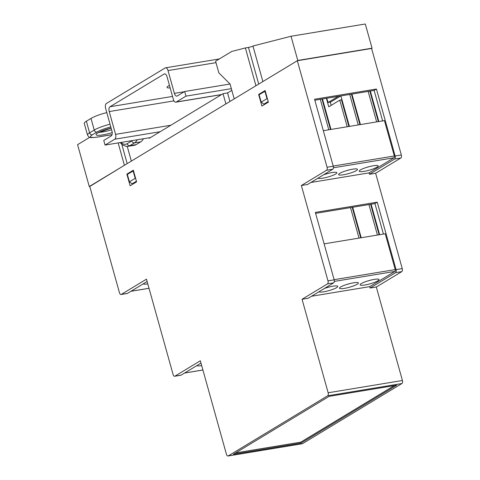 <?xml version="1.0" encoding="UTF-8"?>
<svg xmlns="http://www.w3.org/2000/svg" width="480" height="480" viewBox="0 0 480 480"><rect width="100%" height="100%" fill="white"/><g stroke="black" fill="none" stroke-linecap="round" stroke-linejoin="round"><path stroke-width="0.72" d="M127.176 163.62L121.764 144.24M136.53 181.62L133.17 183.648L132.138 183.816L129.426 181.83L127.35 174.39L133.518 170.832M253.026 46.272L248.484 47.436L258.714 84.072M268.296 101.928L264.942 103.962L263.91 104.13L261.198 102.144L259.116 94.704L265.284 91.146M230.058 84.006L234.21 98.892L255.942 85.746L245.388 47.946L231.768 51.432L215.586 61.218L218.832 72.846L230.058 84.006L184.668 91.494L185.97 96.144L176.256 102.018A3.924 2.052 80.6 0 1 175.86 102.168A3.924 2.052 80.6 0 1 173.37 99.414L167.004 76.62A3.924 2.052 -99.4 0 0 164.52 73.872A3.924 2.052 -99.4 0 0 164.118 74.022L110.022 106.734A3.924 2.052 -99.4 0 0 109.212 111.57L115.578 134.364A3.924 2.052 80.6 0 1 114.768 139.206L105.06 145.074L103.758 140.424L111.156 135.954A3.924 2.052 -99.4 0 0 111.966 131.112L105.6 108.318A3.924 2.052 80.6 0 1 106.41 103.482L165.132 67.968A3.924 2.052 80.6 0 1 165.534 67.818A3.924 2.052 80.6 0 1 168.018 70.572L174.384 93.366A3.924 2.052 -99.4 0 0 176.874 96.12A3.924 2.052 -99.4 0 0 177.27 95.97L184.668 91.494M89.784 186.462L124.404 165.294L118.158 142.914M89.826 137.274L77.58 144.684L89.268 186.546M291.03 36.258L365.298 24L372.054 48.186L297.786 60.444L291.03 36.258L252.954 46.008L262.878 81.552L297.786 60.444M338.268 96.342L328.17 102.45L330.648 102.042L340.746 95.934M328.17 102.45L326.664 98.262M245.388 47.946L248.484 47.436M231.834 90.366L227.574 92.94L223.032 93.69L149.286 138.288L149.154 137.802M372.054 48.186L371.592 48.468L401.334 154.992A2.454 1.284 80.6 0 1 400.824 158.016L394.638 159.036A2.454 1.284 -99.4 0 0 395.142 156.012L401.334 154.992M227.574 92.94L229.95 101.466M127.236 146.412L131.34 161.1L225.888 103.92L223.032 93.69M267.486 99.024L266.976 98.652L261.198 102.144M266.976 98.652L264.894 91.206M268.188 101.544L263.91 104.13M135.714 178.71L135.204 178.338L129.426 181.83M135.204 178.338L133.128 170.892M136.422 181.23L132.138 183.816M357.216 284.232A9.81 1.71 164.4 0 0 358.41 282.954A9.81 1.71 164.4 0 0 351.132 283.284A9.81 1.71 164.4 0 0 340.71 286.956A9.81 1.71 164.4 0 0 339.516 288.234A9.81 1.71 164.4 0 0 346.8 287.904A9.81 1.71 164.4 0 0 357.216 284.232M377.85 280.83A9.81 1.71 164.4 0 0 379.044 279.552A9.81 1.71 164.4 0 0 371.76 279.876A9.81 1.71 164.4 0 0 361.344 283.554A9.81 1.71 164.4 0 0 360.15 284.826A9.81 1.71 164.4 0 0 367.428 284.502A9.81 1.71 164.4 0 0 377.85 280.83M318.96 291.762A9.81 1.71 164.4 0 0 326.556 291.222A9.81 1.71 164.4 0 0 336.588 287.64A9.81 1.71 164.4 0 0 337.782 286.362A9.81 1.71 164.4 0 0 324.498 288.414M318.036 178.146A9.81 1.71 164.4 0 0 325.632 177.6A9.81 1.71 164.4 0 0 335.664 174.018A9.81 1.71 164.4 0 0 336.864 172.74A9.81 1.71 164.4 0 0 323.58 174.792M356.298 170.61A9.81 1.71 164.4 0 0 357.492 169.338A9.81 1.71 164.4 0 0 350.208 169.662A9.81 1.71 164.4 0 0 339.792 173.334A9.81 1.71 164.4 0 0 338.598 174.612A9.81 1.71 164.4 0 0 345.876 174.288A9.81 1.71 164.4 0 0 356.298 170.61M376.926 167.208A9.81 1.71 164.4 0 0 378.126 165.93A9.81 1.71 164.4 0 0 370.842 166.26A9.81 1.71 164.4 0 0 360.42 169.932A9.81 1.71 164.4 0 0 359.226 171.21A9.81 1.71 164.4 0 0 366.51 170.88A9.81 1.71 164.4 0 0 376.926 167.208M328.404 173.346A9.81 1.71 -15.6 0 1 325.518 174.15M349.032 169.944A9.81 1.71 -15.6 0 1 346.146 170.748M369.66 166.536A9.81 1.71 -15.6 0 1 366.78 167.346M359.922 124.662L351.408 94.176M369.828 91.134L378.342 121.62M359.022 238.098L350.508 207.612M328.782 129.798L320.274 99.312M347.07 284.37A9.81 1.71 164.4 0 0 349.95 283.566M367.698 280.962A9.81 1.71 164.4 0 0 370.584 280.158M326.436 287.772A9.81 1.71 164.4 0 0 329.322 286.968M326.394 98.304L328.77 106.806L339.774 100.152L341.466 99.87L348.894 126.48M339.774 100.152L347.202 126.762M368.928 204.57L377.436 235.056M370.62 204.294L379.128 234.774M331.17 105.354L330.264 102.108M340.884 95.91L349.398 126.396M371.124 204.21L379.632 234.696M378.846 121.536L370.332 91.05M314.82 100.212L374.13 90.426L382.644 120.912M383.43 234.066L374.922 203.58L315.612 213.366M334.122 279.672L395.238 269.586L385.242 233.766L324.126 243.852M196.896 365.58A9.81 1.71 164.4 0 0 201.678 365.604M311.556 296.238L369.738 286.638L394.938 271.398L334.332 281.4M374.13 90.426L376.44 89.028L314.55 99.24L333.252 166.224A2.454 1.284 80.6 0 1 332.748 169.248L307.548 184.488L301.362 185.508L326.556 170.268A2.454 1.284 -99.4 0 0 327.066 167.244L297.324 60.726L371.592 48.468M297.324 60.726L89.73 186.264L119.472 292.788A2.454 1.284 -99.4 0 0 121.026 294.51A2.454 1.284 -99.4 0 0 121.278 294.414L146.472 279.174L173.1 374.532A2.454 1.284 -99.4 0 0 174.654 376.254A2.454 1.284 -99.4 0 0 174.9 376.158L200.334 360.78L226.434 454.278A2.454 1.284 -99.4 0 0 227.994 456A2.454 1.284 -99.4 0 0 228.24 455.904L327.648 395.79A2.454 1.284 -99.4 0 0 328.152 392.766L302.046 299.268L308.238 298.248L333.666 282.87L327.48 283.89A2.454 1.284 -99.4 0 0 327.984 280.866L301.362 185.508M200.982 363.108L181.092 375.138A2.454 1.284 80.6 0 1 180.84 375.234L174.654 376.254M369.738 286.638L370.128 288.036L376.32 287.016L401.748 271.638L395.556 272.658A2.454 1.284 -99.4 0 0 396.066 269.634L402.252 268.608A2.454 1.284 80.6 0 1 401.748 271.638M370.128 288.036L395.556 272.658M233.394 454.242L301.062 443.076L396.768 385.2L329.1 396.366L233.394 454.242M376.32 287.016L402.42 380.508A2.454 1.284 80.6 0 1 401.916 383.538L302.514 443.652A2.454 1.284 80.6 0 1 302.262 443.742L227.994 456M376.44 89.028L395.142 156.012M361.218 237.732L352.704 207.246M330.978 129.438L322.47 98.952M310.866 182.478L369.048 172.878L369.438 174.276L375.63 173.25L402.252 268.608M375.63 173.25L400.824 158.016M358.23 124.938L349.716 94.452M302.046 299.268L327.48 283.89M374.922 203.58L377.232 202.182L396.066 269.634M377.232 202.182L315.342 212.394L334.17 279.846A2.454 1.284 80.6 0 1 333.666 282.87M369.438 174.276L394.638 159.036M147.126 281.502L127.464 293.394A2.454 1.284 80.6 0 1 127.212 293.49L121.026 294.51M395.238 269.586A1.47 0.768 80.6 0 1 394.938 271.398M143.268 283.836A9.81 1.71 164.4 0 0 147.792 283.902M323.334 130.698L384.45 120.612L394.32 155.964A1.47 0.768 80.6 0 1 394.014 157.782L333.408 167.784M369.048 172.878L394.014 157.782M133.344 170.22L126.87 174.132L130.122 185.766L136.59 181.848L133.344 170.22M258.642 94.446L265.116 90.534L268.362 102.162L261.888 106.074L258.642 94.446L259.878 94.242M132.522 184.314L132.372 183.78M264.288 104.622L264.138 104.094M341.916 99.6L341.466 99.87M360.714 237.816L352.2 207.33M330.474 129.522L321.966 99.036M351.912 94.092L360.426 124.578M368.136 91.416L376.65 121.902M128.106 173.928L126.87 174.132M235.608 452.904L300.798 442.146L301.062 443.076M300.798 442.146L394.29 385.608M90.99 118.428L86.364 121.224L89.61 132.852L94.236 130.056L90.99 118.428A17.166 2.994 -15.6 0 1 106.794 112.584M110.808 126.954A14.712 2.568 164.4 0 0 96.948 132.042L92.328 134.838A2.454 2.046 -121.2 0 1 89.61 132.852A17.166 2.994 -15.6 0 0 87.522 135.084L84.276 123.456A17.166 2.994 -15.6 0 1 86.364 121.224M136.068 144.648L140.694 141.852L134.502 142.878L129.882 145.674L136.068 144.648A17.166 8.97 80.6 0 1 134.316 145.308L128.13 146.328A17.166 8.97 80.6 0 0 129.882 145.674A2.454 2.046 -121.2 0 1 127.17 143.688L131.79 140.892A14.712 7.686 -99.4 0 0 132.222 140.592M143.442 138.744A17.166 8.97 80.6 0 1 140.694 141.852M345.24 27.312L318.408 31.698M345.228 27.27A17.166 2.994 -15.6 0 1 347.298 26.97M231.354 88.656L185.97 96.144M169.434 85.32L168.348 85.98A11.034 1.926 164.4 0 0 166.998 87.414A11.034 1.926 164.4 0 0 170.148 87.882M150.444 137.586L105.06 145.074M184.644 372.99L202.902 369.978M332.748 169.248L326.556 170.268M174.9 376.158L181.092 375.138M401.916 383.538L327.648 395.79M228.24 455.904L302.514 443.652M327.066 167.244L333.252 166.224M328.152 392.766L402.42 380.508M327.984 280.866L334.17 279.846M121.278 294.414L127.464 293.394M131.016 291.246L149.016 288.276M333.204 166.05L394.32 155.964M99.222 132.216A11.034 1.926 164.4 0 0 103.23 131.874A11.034 1.926 164.4 0 0 111.594 129.78M112.218 132.576A13.488 2.352 -15.6 0 1 98.742 135.33A13.488 2.352 -15.6 0 1 97.734 132.93A13.488 2.352 -15.6 0 1 111.126 128.094M120.996 142.446A14.712 7.686 -99.4 0 0 127.17 143.688M92.328 134.838A14.712 2.568 164.4 0 0 97.77 136.992L112.032 134.634M96.948 132.042A2.454 2.046 -121.2 0 1 94.236 130.056A17.166 2.994 -15.6 0 1 110.04 124.212M137.25 139.764A17.166 8.97 80.6 0 1 134.502 142.878A2.454 2.046 -121.2 0 1 131.79 140.892M97.77 136.992A2.454 1.284 80.6 0 1 97.518 137.082L112.014 134.694M221.646 94.53L176.256 102.018M164.946 73.884L164.118 74.022M172.536 96.42L110.022 106.734M173.982 100.884L109.212 111.57M170.856 125.244L115.578 134.364M160.152 131.718L114.768 139.206M215.988 62.658L168.018 70.572M184.272 91.734L174.384 93.366M202.908 370.008L184.572 373.038M130.944 291.288L149.022 288.306M97.752 132.924L111.132 128.136M87.522 135.084C89.178 137.472 88.8 138.144 97.518 137.082M120.156 142.584L122.706 144.966L126.168 146.352L128.13 146.328M221.454 94.644L175.86 102.168M219.366 58.938L165.534 67.818"/></g></svg>
